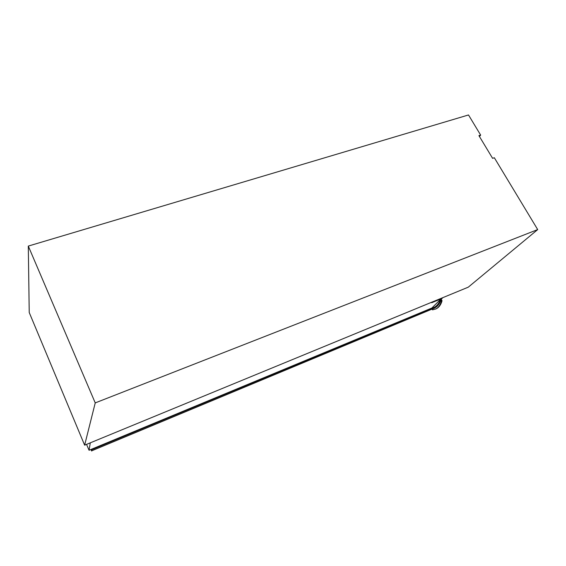 <?xml version="1.0" encoding="UTF-8"?>
<svg xmlns="http://www.w3.org/2000/svg" width="566" height="566" viewBox="0 0 566 566"><rect width="100%" height="100%" fill="white"/><g stroke="black" fill="none" stroke-linecap="round" stroke-linejoin="round"><path stroke-width="0.85" d="M537.7 229.584L468.28 287.167L84.638 445.166L95.237 402.9L537.7 229.584L494.33 157.744L492.597 158.317L478.921 135.635L480.654 135.09L479.437 136.491M95.237 402.9L28.3 246.083L468.507 114.962L480.654 135.09M28.3 246.083L29.227 312.51L84.638 445.166M441.183 299.28L442.824 297.652M431.879 308.024L89.06 450.26L86.556 444.381M433.853 307.501L434.667 307.154C437.306 305.859 439.322 303.496 440.716 300.065M433.139 308.647L434.419 308.13C437.277 306.73 439.414 304.105 440.836 300.27L440.398 299.527C439.018 303.383 436.91 306.008 434.065 307.402L431.985 308.137M434.193 308.237L433.641 308.428M435.523 309.078L436.259 308.76C439.011 307.395 440.949 304.72 442.053 300.751L441.119 299.173L440.511 299.421L441.445 300.999C440.341 304.975 438.409 307.642 435.657 309.015L432.509 309.85L432.148 309.241M440.511 299.421L432.233 307.671M442.053 300.751L441.445 300.999M90.284 442.838L89.06 450.26M90.963 449.468L91.756 450.791L433.606 308.456L433.365 307.713M91.756 450.791L432.87 308.76M432.912 308.711L91.763 450.748M91.692 451.038L90.907 449.489M433.492 301.494L436.655 300.192M433.04 301.954L433.45 301.508M436.499 300.256L433.648 301.43M433.308 301.77L436.457 300.277M439.775 299.039L440.129 298.763M434.108 301.239L434.61 301.034M432.544 301.883L431.738 302.697L440.49 299.11L441.338 298.261M431.738 302.697L432.587 301.869M434.065 307.402L434.667 307.154M435.657 309.015L436.259 308.76M432.834 307.897L91.395 449.871"/></g></svg>
